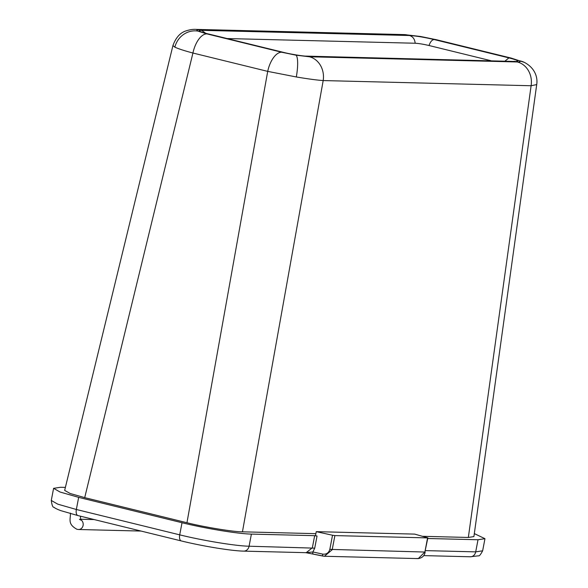 <?xml version="1.0" encoding="UTF-8"?>
<svg xmlns="http://www.w3.org/2000/svg" width="588" height="588" viewBox="0 0 588 588"><rect width="100%" height="100%" fill="white"/><g stroke="black" fill="none" stroke-linecap="round" stroke-linejoin="round"><path stroke-width="0.88" d="M309.406 56.779L517.33 61.968A20.654 17.927 91.4 0 1 531.111 85.745L323.187 80.563C316.969 80.13 308.009 78.924 296.315 76.962L267.709 71.376L192.93 53.03C184.162 50.678 178.149 48.723 174.879 47.165L172.923 45.577L64.658 490.399L70.17 493.494L84.709 497.639L186.955 522.725L267.709 71.376A20.654 10.077 103.8 0 1 281.659 52.229L295.933 55.162L309.406 56.779A20.654 17.927 91.4 0 1 323.187 80.563L242.447 531.824L315.874 533.654M420.618 36.493L436.362 39.719A20.654 10.077 103.8 0 0 435.296 39.58L421.023 36.654A20.654 4.447 -80.4 0 0 420.618 36.493L404.213 34.589L196.289 29.4A20.654 17.927 91.4 0 1 199.626 29.848C196.693 29.797 196.091 30.209 197.818 31.083L206.873 33.883A20.654 10.077 103.8 0 0 192.93 53.03L84.709 497.639M517.33 61.968C520.262 62.019 520.865 61.6 519.138 60.726A20.654 19.463 -64 0 1 524.342 62.365L511.148 58.072A20.654 10.077 103.8 0 0 510.083 57.925L435.296 39.58M404.213 34.589A20.654 17.927 91.4 0 1 407.55 35.03L199.626 29.848M251.392 534.095L249.084 546.215A6.196 5.38 91.4 0 1 243.675 551.125L306.208 552.683L312.353 547.795L314.668 535.675L251.392 534.095C238.302 533.904 205.05 528.45 182.023 522.725L78.667 497.367L60.079 492.031L53.596 488.334L60.542 487.276L65.386 487.393M322.849 556.057L306.01 552.683M474.318 533.603L484.96 538.689L478.015 539.747L427.733 538.498M473.906 536.587L468.342 537.454L531.111 85.745L536.712 84.576L473.906 536.587M422.618 536.315L468.342 537.454M242.447 531.824C233.862 531.949 203.367 526.951 186.955 522.725M314.668 535.675L317.035 536.035L314.727 548.156L312.897 551.963L322.731 554.124C326.384 554.528 328.743 552.94 329.824 549.376L332.521 535.234L316.256 531.655L315.484 535.697L317.035 536.035M491.031 60.726L429.012 45.511C423.404 44.203 418.788 43.446 415.15 43.24L227.137 38.551M202.632 32.428L208.027 33.913C199.134 31.612 196.987 30.414 201.596 30.333L409.527 35.515C415.973 35.883 424.176 37.228 434.142 39.55C432.07 39.749 430.365 41.733 429.012 45.511M208.453 33.972L283.24 52.317C290.817 54.272 303.923 56.264 306.091 56.117L307.428 56.294C300.983 55.933 292.78 54.588 282.813 52.258L208.027 33.913M434.142 39.55L508.929 57.896C517.822 60.204 519.968 61.395 515.36 61.483L307.428 56.294M536.719 84.562L536.712 84.576C537.947 76.815 534.543 67.701 524.342 62.365L524.342 62.365M316.256 531.655L414.694 534.11L427.858 537.866L424.881 552.044L427.579 537.902L334.888 535.595L332.191 549.736L324.429 556.263L322.966 556.079A2.065 0.595 -77.6 0 1 322.908 556.079L322.908 556.079A2.065 0.595 -77.6 0 1 322.731 554.124M332.521 535.234L334.888 535.595M417.017 558.424L418.23 558.6L424.881 552.044L329.824 549.376M313.132 553.918A2.065 0.595 -77.6 0 1 313.073 553.911A2.065 0.595 -77.6 0 1 312.897 551.963L305.929 552.676M80.541 519.616A5.167 4.483 91.4 0 1 83.099 525.415A5.167 4.483 91.4 0 1 78.586 529.501L141.047 531.06M295.933 55.162A20.654 4.447 99.6 0 1 296.315 76.962M197.818 31.083A20.654 19.463 116 0 0 174.879 47.165M519.138 60.726L510.083 57.925M421.023 36.654L407.55 35.03M78.667 497.367L76.352 509.487A6.196 3.021 103.8 0 0 77.954 515.58L60.807 510.641C57.087 509.237 54.802 508.105 53.956 507.238C52.832 507.547 51.942 505.29 51.281 500.454L57.756 504.151L76.352 509.487L179.708 534.845C202.742 540.57 235.913 546.017 249.084 546.215L314.727 548.156M182.023 522.725L179.708 534.845A6.196 3.021 103.8 0 0 181.31 540.938C202.037 546.076 231.341 550.912 243.675 551.125M425.425 550.618L475.707 551.867L482.645 550.809L484.96 538.689M478.015 539.747L475.707 551.867A6.196 5.38 91.4 0 1 470.297 556.777L478.463 555.829C479.22 556.307 480.616 554.631 482.645 550.809M409.527 35.515C412.93 36.61 414.805 39.183 415.15 43.24M201.596 30.333L205.69 33.251M283.24 52.317L282.813 52.258M306.091 56.117L515.36 61.483M508.929 57.896L505.011 61.078M206.873 33.883L281.659 52.229M78.586 529.501L76.954 529.288C67.414 524.055 70.589 519.476 70.442 513.148M79.417 519.255L80.703 520.057L80.424 516.19M94.176 519.564L80.46 519.219M51.281 500.454L53.596 488.334M514.397 61.321L514.022 61.299M436.362 39.719L511.148 58.072M196.289 29.4C193.445 29.15 190.144 29.606 186.389 30.767C180.347 32.538 175.863 37.478 172.923 45.577M305.51 552.624L324.429 556.263L418.23 558.6C422.302 557.916 424.61 555.711 425.161 552M423.661 555.609L470.297 556.777M77.954 515.58L181.31 540.938"/></g></svg>
